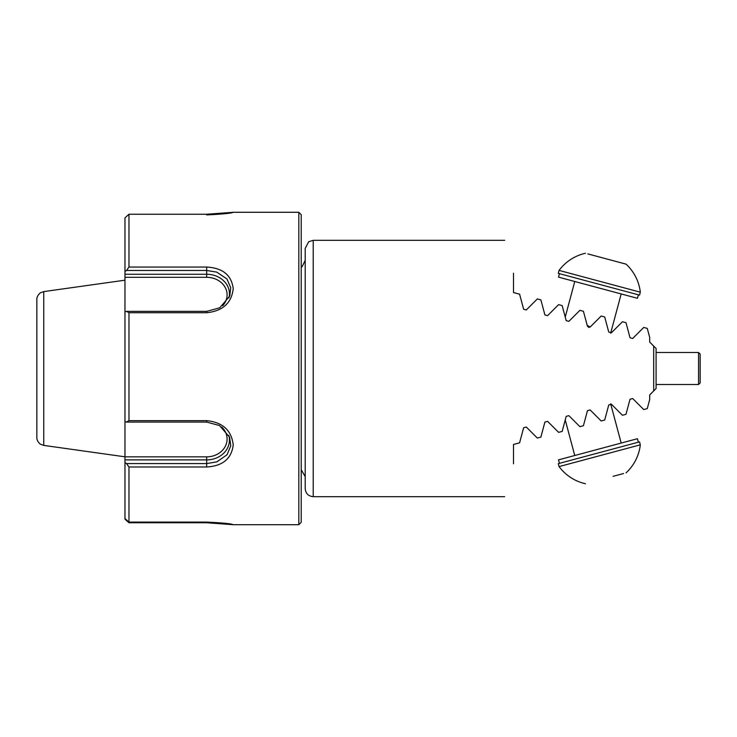 <?xml version="1.0" encoding="UTF-8"?>
<svg xmlns="http://www.w3.org/2000/svg" width="737" height="737" viewBox="0 0 737 737"><rect width="100%" height="100%" fill="white"/><g stroke="black" fill="none" stroke-linecap="round" stroke-linejoin="round"><path stroke-width="1.11" d="M513.496 273.215C501.98 230.239 501.98 230.239 513.496 273.215L513.496 292.543L519.594 294.183L523.629 309.236L526.31 309.955L537.328 298.936L540.875 299.885L544.91 314.939L547.591 315.657L558.609 304.639L562.156 305.588L566.191 320.641L568.872 321.36L579.89 310.341L583.428 311.29L587.463 326.344L590.144 327.062L601.171 316.035L604.708 316.984L608.744 332.046L611.424 332.765L622.452 321.737L625.989 322.686L630.024 337.749L632.705 338.467L643.723 327.44L647.27 328.389L649.684 337.389L649.684 342.06L656.087 348.472L656.087 388.528L649.684 394.94L649.684 399.611L647.27 408.611L643.723 409.56L632.705 398.533L630.024 399.251L625.989 414.314L622.47 415.253M651.48 393.134L652.015 392.6M652.015 344.4L649.684 342.06M649.196 401.407L647.749 406.824M513.496 463.785C501.98 506.761 501.98 506.761 513.496 463.785L513.496 444.457L519.594 442.817L523.629 427.764L526.31 427.045L537.328 438.064L540.875 437.115L544.91 422.061L547.591 421.343L558.609 432.361L562.156 431.412L566.191 416.359L568.872 415.64L579.89 426.659L583.428 425.71L587.463 410.656L590.144 409.938L601.171 420.965L604.708 420.016L608.744 404.954L611.424 404.235L622.452 415.263M653.691 346.068L653.691 390.932M43.75 291.603L43.75 445.397L40.646 444.273C40.931 444.807 36.564 441.426 36.85 437.465L36.85 299.535C36.564 295.574 40.931 292.193 40.646 292.727L43.75 291.603L124.968 280.189M305.21 488.659L305.21 248.341L308.674 241.745L313.225 240.326L313.225 496.674C308.361 496.204 305.689 493.532 305.21 488.659M301.212 469.709L305.21 476.646M587.831 253.897L626.063 264.141A45.233 45.233 0 0 1 640.324 292.23M587.886 253.915L596.297 256.172M559.07 270.405L640.315 292.184L639.532 295.122L558.278 273.353L559.07 270.405A45.233 45.233 0 0 1 585.436 253.261M559.438 273.657L558.508 277.14L636.777 298.117L637.431 298.292L638.371 294.809M623.52 473.541L613.046 476.342M636.777 445.774L559.07 466.595L558.278 463.647L639.532 441.878L640.315 444.816L636.777 445.774M587.205 325.358L590.097 327.025L588.522 327.449M638.371 442.191L637.431 438.708L558.508 459.86L559.438 463.343M698.547 352.479L700.15 354.082L700.15 382.918L698.547 384.521L698.547 352.479L656.087 352.479M298.807 212.284L301.212 214.688L301.212 522.312L298.807 524.716L298.807 212.284L233.15 212.284M128.975 420.634L206.682 420.634C222.703 422.31 231.547 430.399 233.224 444.899C231.575 458.681 222.731 466.042 206.682 466.982L128.975 466.982L126.524 463.573L206.682 463.573L216.871 461.841L227.07 454.747L230.773 445.747L229.594 437.179L219.525 425.553L206.682 422.071L126.524 422.071L128.975 420.634L128.975 312.728L126.524 311.373L206.682 311.373L219.727 307.808L229.741 296.053L230.736 287.716L226.932 278.945L216.77 272.119L206.682 270.47L126.524 270.47L124.968 271.483L124.968 217.839L128.975 214.246L206.682 214.246L233.224 212.302C231.547 213.26 222.703 214.135 206.682 214.909M128.975 522.091L206.682 522.091C222.703 522.865 231.547 523.74 233.224 524.698L206.682 522.754L128.975 522.754L124.968 519.161L124.968 518.572L128.975 522.091L128.975 466.982M233.224 524.698L298.807 524.716M206.682 522.091C222.703 522.865 231.547 523.74 233.224 524.698L206.682 522.754L206.682 522.091M126.524 270.47L128.975 267.043L128.975 214.246M128.975 267.043L206.682 267.043C222.703 267.946 231.547 275.168 233.224 288.701C231.575 303.045 222.731 311.051 206.682 312.728L128.975 312.728M126.524 422.071L124.968 421.555L124.968 311.926L126.524 311.373M222.694 305.744A20.415 17.55 0 0 0 225.052 287.209A20.415 17.55 0 0 0 206.682 277.305L124.968 277.305L124.968 311.926M124.968 277.305L124.968 274.265L206.682 274.265A22.783 19.586 180 0 1 228.967 297.886M124.968 271.483L124.968 274.265M124.968 518.572L124.968 462.587L126.524 463.573M206.682 466.982L206.682 459.888L124.968 459.888L124.968 462.587M124.968 459.888L124.968 456.848L206.682 456.848A20.415 17.808 180 0 0 225.384 446.18A20.415 17.808 180 0 0 221.671 426.963M124.968 421.555L124.968 456.848M126.524 520.691L127.243 520.691M228.848 435.447A22.783 19.871 0 0 1 206.682 459.888L206.682 456.848M206.682 267.043L206.682 277.305M206.682 420.634L206.682 422.071M206.682 312.728L206.682 311.373M313.225 496.674L504.688 496.674M313.225 240.326L504.688 240.326M43.75 445.397L124.968 456.811M301.212 267.291L302.161 266.647L305.21 260.354M610.669 333.179L621.19 293.934M565.233 317.067L574.759 281.497M626.054 472.859A45.233 45.233 0 0 0 640.315 444.826M559.024 466.53A45.233 45.233 0 0 0 585.436 483.739M565.233 419.933L574.759 455.503M610.669 403.821L621.19 443.066M698.547 384.521L656.087 384.521"/></g></svg>
